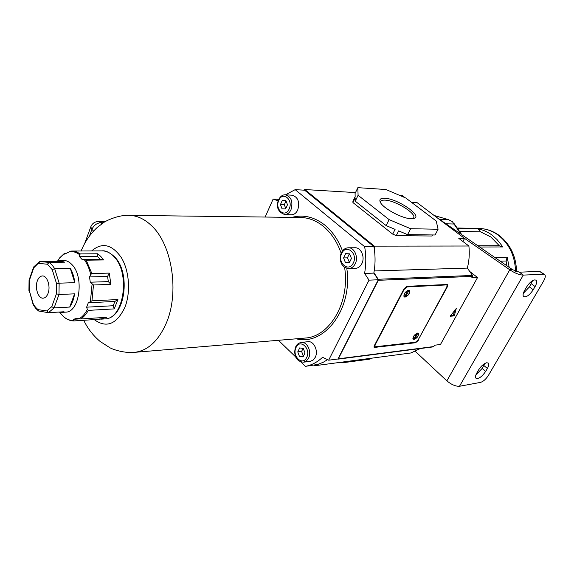 <?xml version="1.0" encoding="UTF-8"?>
<svg xmlns="http://www.w3.org/2000/svg" width="574" height="574" viewBox="0 0 574 574"><rect width="100%" height="100%" fill="white"/><g stroke="black" fill="none" stroke-linecap="round" stroke-linejoin="round"><path stroke-width="0.86" d="M475.939 374.836L482.131 368.451L484.793 363.5M487.383 368.465C488.818 365.896 489.127 364.103 488.309 363.098L486.759 362.739C483.86 363.564 481.134 365.961 478.587 369.943L476.858 372.921C475.459 375.461 475.15 377.218 475.946 378.201C478.637 379.12 481.88 376.86 485.669 371.414L487.383 368.465L483.839 365.502M532.615 280.657L529.422 286.914L523.345 293.307M534.882 279.868L536.109 280.227C537.135 281.375 536.79 283.491 535.083 286.591L533.224 289.777C529.522 295.215 526.336 297.49 523.653 296.593C522.649 295.474 522.986 293.379 524.658 290.329L526.53 287.108C529.257 282.839 532.041 280.428 534.882 279.868M488.467 375.317L543.657 280.966C545.386 277.852 545.738 275.721 544.704 274.573L543.542 274.228L523.301 275.097C519.427 274.989 514.921 273.217 509.784 269.78L512.568 269.687L519.391 272.176L523.301 275.097L459.48 386.28L480.46 382.399C483.308 381.538 485.977 379.177 488.467 375.317M543.542 274.228L539.689 271.394L519.391 272.176M539.689 271.394L544.561 274.472M459.48 386.28C455.648 386.438 451.444 384.637 446.859 380.863L415.275 351.345M437.094 217.704L512.568 269.687M464.316 238.224L509.784 269.78L446.859 380.863M457.464 228.459L478.207 228.904C483.078 229.851 487.635 231.874 491.882 234.974L496.969 239.466L501.346 244.933L502.623 246.949L499.308 245.737L490.799 236.947L480.474 231.803L478.207 228.904M459.523 231.437L480.474 231.803M446.335 223.81L453.998 224.018L452.42 221.7L448.416 219.634L434.209 215.537M448.029 219.555L439.734 219.282L442.791 221.406M506.971 265.812L506.089 261.005L507.165 257.159L509.21 267.355M500.227 261.141L506.089 261.005M478.02 245.758L499.308 245.737M479.821 247.007L502.623 246.949M494.781 257.367L507.165 257.159M417.535 333.071C414.27 334.599 412.814 336.644 413.172 339.205L414.084 339.456C417.348 337.921 418.798 335.876 418.432 333.329L417.535 333.071M408.631 290.207C405.072 291.757 403.544 293.967 404.046 296.837L404.993 297.138C408.544 295.574 410.066 293.357 409.556 290.501L408.631 290.207M446.493 284.919L407.095 286.935L404.182 289.361L375.087 345.003L374.93 346.804L415.476 342.226L418.166 339.93L446.823 287.057L447.017 285.084L445.804 284.367M417.37 333.099L418.166 333.623C418.604 335.603 417.441 337.412 414.672 339.047L414.177 338.617M414.672 339.047L417.721 333.401M416.946 333.487C414.17 335.116 413.007 336.924 413.438 338.911L413.897 339.134L416.731 333.307M408.408 290.229L409.284 290.817C409.85 293.049 408.631 295.007 405.617 296.708L405.057 296.241M405.617 296.708L408.839 290.58M407.999 290.631C404.986 292.324 403.759 294.29 404.318 296.521L404.778 296.765L407.748 290.422M411.257 218.73C402.518 218.787 382.944 208.34 380.332 202.256C379.048 199.436 380.49 198.102 384.645 198.245C397.373 198.453 423.397 216.283 413.876 218.472L411.257 218.73M412.828 218.672L413.725 217.74C416.308 213.27 394.984 200.283 384.967 200.132C382.456 200.017 380.993 200.541 380.584 201.718L380.533 202.622M456.28 308.468L454.414 315.348L453.826 315.937L450.203 316.231L456.28 308.468M318.986 364.045L314.624 365.753L410.934 352.967L420.247 348.554M337.512 359.051L338.344 358.815L378.288 280.306L378.23 279.258L373.911 272.693M418.001 340.217L447.562 286.433L447.756 284.46L406.973 286.333L404.053 288.758L374.313 345.656L374.155 347.457L415.59 342.743L415.045 342.276M418.274 340.454L415.59 342.743M314.064 365.215L314.624 365.753M303.589 190.145L304.823 189.535L355.493 192.591M432.516 234.953L431.957 236.014L396.268 235.613L392.695 234.113L352.938 202.579L355.177 197.922L355.249 201.173L358.083 195.282L389.122 219.612L386.137 225.589L355.249 201.173M438.077 229.256L410.618 228.703L407.583 234.637L435.078 234.981L438.077 229.256L436.24 221.047L405.811 198.023L385.929 189.52L357.853 187.662L355.076 193.46L355.148 196.638L352.917 201.28L352.938 202.579M304.823 189.535L374.32 246.138L468.886 246.009C469.711 253.521 469.195 260.883 467.344 268.101L472.531 275.441L471.806 277.78L477.546 277.529L440.48 344.479L434.64 345.218L433.499 346.847L337.921 359.152M374.729 252.703L374.32 246.138M374.205 270.942L467.344 268.101M411.637 202.428L417.205 202.722L464.56 238.411L462.909 241.482M477.546 277.529L469.726 271.466M399.289 195.232L402.015 195.397L405.05 197.7M464.56 238.411L458.777 238.361L468.886 246.009M370.445 358.341L370.051 359.102L342.011 362.847L340.633 362.302M342.413 362.065L342.011 362.847M410.618 228.703L389.122 219.612M357.853 187.662L358.083 195.282M392.695 234.113L395.091 229.37L386.137 225.589M407.583 234.637L398.665 230.877L396.268 235.613M453.826 315.937L452.936 315.205L450.583 315.42M454.909 309.967L453.517 314.617L454.414 315.348M452.936 315.205L453.517 314.617M310.147 361.347L313.11 360.085L315.205 357.408C318.706 351.044 313.791 340.59 307.886 341.717L301.393 342.398M355.256 268.367L355.464 268.359C358.162 268.144 360.278 266.594 361.814 263.696C365.329 257.217 361.032 247.301 354.969 247.76L348.533 247.781M291.298 214.769L291.441 214.769C294.103 214.698 296.191 213.126 297.712 210.041C299.944 202.034 298.071 197.083 292.094 195.189L285.486 194.837M303.309 348.454L304.995 352.967L303.043 356.928L299.434 356.361L297.762 351.869L299.693 347.916L303.309 348.454M282.071 208.836L280.435 204.574L282.315 200.391L285.838 200.455L287.488 204.731L285.594 208.929L282.071 208.836M295.165 189.642L304.636 190.202L373.911 246.677L364.641 246.698L295.165 189.642L285.457 194.837M278.096 200.843L273.131 199.078L265.152 217.051M278.419 340.296L295.897 357.15M300.819 361.9L305.433 366.356C311.668 365.186 317.379 362.165 322.566 357.293L328.658 360.192L369.032 280.148L364.569 273.418C366.169 264.542 366.19 255.631 364.641 246.698M373.911 246.677C375.461 255.516 375.432 264.327 373.832 273.109L378.28 279.768L369.032 280.148M328.658 360.192L337.993 358.994L378.28 279.768M305.433 366.356L317.652 364.454L323.184 362.302L327.575 359.676M278.72 199.343L273.131 199.078M373.832 273.109L364.569 273.418M285.766 208.534L284.309 204.739L280.435 204.574M284.309 204.739L286.024 200.936M285.881 200.556L282.315 200.391M349.322 262.763L351.446 258.444L349.616 253.852L345.684 253.608L343.582 257.92L345.39 262.49L349.322 262.763M349.365 253.837L347.399 257.862L349.48 262.433M349.2 262.411L345.39 262.49M347.399 257.862L343.582 257.92M303.531 355.945L299.434 356.361M303.273 355.902L301.608 351.424L297.762 351.869M301.608 351.424L303.072 348.418M37.324 280.901C34.612 287.918 38.322 298.846 43.244 298.171C45.324 297.942 46.932 296.327 48.08 293.321C50.842 286.318 47.133 275.348 42.261 275.965C40.123 276.173 38.48 277.816 37.324 280.901M38.451 310.957L35.552 308.181L33.134 304.622L33.306 304.048L35.509 307.241L38.006 309.623L38.451 310.957L48.094 312.636M114.908 301.429L117.907 299.549L114.24 308.891L113.229 305.727L114.908 301.429L88.296 302.785L86.631 307.176L87.37 309.465L88.324 310.383C86.157 314.301 83.596 317.171 80.625 318.979L76.658 318.376L73.644 319.273L73.486 320.464L73.953 320.931L99.89 319.223L100.12 317.723M113.229 305.727L86.631 307.176M65.307 312.163L65.68 312.141C79.571 312.371 84.435 276.883 71.987 264.643C69.311 261.773 66.441 260.366 63.377 260.431L59.438 260.488M97.738 253.773L100.809 256.463L103.6 259.957L100.249 259.369L97.558 256.521L97.738 253.773L80.367 253.909L79.664 254.741L79.521 256.707L82.204 259.599L86.208 260.187L91.869 273.54L90.721 274.559L89.53 276.941L90.269 282.207L93.49 284.984L91.962 300.833L88.296 302.785M65.931 253.5L64.18 253.6L64.568 254.117L71.018 251.089L72.496 251.046L76.184 251.713L80.367 253.909M73.953 320.931C70.25 320.88 66.842 319.517 63.721 316.834L59.682 312.356M40.022 261.557L49.142 262.411L64.754 262.182L59.093 260.488L55.592 261.335L40.022 261.557L33.758 267.807L29.317 280.571L29.195 290.272L33.306 304.048M38.006 309.623L46.767 310.936L51.753 306.71L56.439 293.78L56.582 283.771L59.144 283.176L74.785 282.666C74.132 277.106 72.633 272.306 70.286 268.273L54.652 268.589L59.144 283.176L58.986 294.498L54.107 307.894L48.46 312.665L64.03 311.768L61.404 312.385L58.361 312.091M51.753 306.71L54.107 307.894L69.705 307.054C72.159 303.617 73.795 299.212 74.613 293.838L58.986 294.498L56.439 293.78M103.6 259.957L86.208 260.187M109.261 273.095L110.882 284.367L108.321 281.612L107.582 276.431L109.261 273.095L91.869 273.54M110.882 284.367L93.49 284.984M117.907 299.549L91.962 300.833M114.24 308.891L88.324 310.383M99.89 319.223L106.484 317.307L80.625 318.979M69.705 307.054L74.613 293.838M74.785 282.666L70.286 268.273M64.754 262.182L55.592 261.335M79.391 318.9L73.644 319.273M108.321 281.612L90.269 282.207M107.582 276.431L89.53 276.941M100.249 259.369L82.204 259.599M97.558 256.521L79.521 256.707M46.767 310.936L48.46 312.665M33.12 304.543L29.195 290.272M39.405 261.715L33.636 267.003L29.066 280.162L29.317 280.571M33.593 267.147L33.758 267.807M56.582 283.771L52.263 269.694L54.652 268.589L52.069 264.987L49.142 262.411L47.398 264.227L38.602 263.38M103.463 222.741L101.002 222.69L102 223.717M93.526 231.049L91.897 229.363L89.508 235.857M91.897 229.363C93.82 225.252 96.855 223.028 101.002 222.69L98.506 221.514C94.724 221.664 92.149 223.465 90.778 226.917L91.897 229.363M90.936 226.479L84.823 243.132M535.083 286.591L531.273 283.728M441.191 220.251L440.437 220.229M533.224 289.777L529.422 286.914M485.669 371.414L482.131 368.451M515.581 271.301C514.928 255.724 509.102 243.641 498.103 235.06C492.155 230.777 485.748 228.588 478.895 228.481L457.148 228M460.771 233.812L453.998 224.018M406.485 286.433L407.095 286.935M338.344 358.815L433.915 346.538M472.589 276.367L378.288 280.306M378.23 279.258L472.531 275.441M447.562 286.433L447.182 286.139M373.961 346.847L374.872 347.665M303.668 362.172C294.455 361.627 293.558 352.242 295.782 346.682C296.729 344.45 298.537 343.03 301.199 342.42C307.112 341.293 312.041 351.819 308.532 358.233L306.437 360.924L303.668 362.172L310.347 361.326M306.681 357.494C311.287 348.87 300.08 338.316 296.098 347.378C291.578 355.866 302.563 366.513 306.681 357.494M348.834 268.539C341.989 267.305 341.925 264.262 340.705 261.651C339.887 258.544 340.117 255.566 341.401 252.725C343.015 249.604 345.326 247.954 348.332 247.781C354.409 247.315 358.721 257.317 355.198 263.839C353.656 266.759 351.539 268.323 348.834 268.539L355.464 268.359M353.275 263.043C358.298 253.586 346.129 243.498 341.781 253.364C336.845 262.648 348.77 272.858 353.275 263.043M284.697 214.554C277.974 212.007 275.907 207.092 278.498 199.817C280.399 196.294 282.681 194.636 285.35 194.83C291.334 196.738 293.206 201.725 290.975 209.79C289.454 212.889 287.366 214.482 284.697 214.554L291.441 214.769M289.138 209.022C293.615 199.824 282.688 190.769 278.813 200.326C274.408 209.367 285.127 218.543 289.138 209.022M291.936 217.381C303.481 214.281 314.545 216.929 325.121 225.338C332.611 231.631 338.409 240.162 342.499 250.931M346.775 268.302C352.981 308.819 324.382 346.323 296.27 338.803M304.17 338.143L305.461 338.036C330.072 336.558 350.262 301.73 344.565 267.276M341.164 253.249C337.182 241.963 331.327 233.058 323.607 226.543C316.252 220.545 308.417 217.524 300.094 217.481L129.466 215.365M81.121 250.996C84.773 241.898 90.147 234.048 97.243 227.433L103.564 222.683C105.107 221.177 118.201 214.82 128.676 215.358C136.698 215.379 144.289 218.802 151.457 225.625C172.257 244.574 179.684 293.056 166.058 323.643C158.288 341.021 147.862 350.585 134.775 352.328L304.163 338.143M94.201 319.596C106.42 328.436 116.644 324.353 124.881 307.363C130.872 292.439 129.308 270.677 121.315 257.59C111.916 244.259 102.028 242.041 91.653 250.938M104.518 318.929L105.035 318.893C124.041 319.058 130.736 272.27 113.623 256.334C110.007 252.646 106.133 250.831 102.007 250.888C105.236 250.336 109.318 252.216 114.269 256.535M79.664 254.741C76.407 252.259 73.049 251.233 69.597 251.656M64.188 253.694L59.574 257.963L57.945 260.603M52.263 269.694L47.398 264.227M63.592 316.704C66.72 319.352 70.021 320.608 73.486 320.464M78.997 318.828C82.269 316.977 85.067 313.856 87.37 309.465M90.419 301.429L92.084 284.173M90.721 274.559C89.372 268.847 87.32 263.997 84.572 260.022M105.25 221.657L98.599 221.521M478.895 228.481C486.164 228.617 492.872 230.899 499.014 235.311M499.136 235.405C510.308 244.208 516.126 256.305 516.578 271.689M453.977 223.415L461.532 234.343M434.145 215.487L448.316 219.605M374.93 346.804L374.126 346.079M446.952 285.027L446.106 284.352M418.073 333.537L417.528 333.071M413.438 338.911L412.893 338.445M409.169 290.724L408.544 290.207M404.318 296.521L403.701 296.005M83.725 320.285C87.722 328.565 93.189 335.625 100.127 341.465L109.907 347.751C114.104 350.075 125.893 353.412 134.775 352.328M72.338 251.039L102.007 250.888M65.68 312.141L61.404 312.385M100.816 319.173L105.035 318.893C125.146 318.455 131.281 272.829 114.413 256.678M59.99 312.385L61.475 314.43M28.937 290.509L29.066 280.205M64.18 253.6L59.574 257.963M71.879 251.046L71.018 251.089"/></g></svg>
